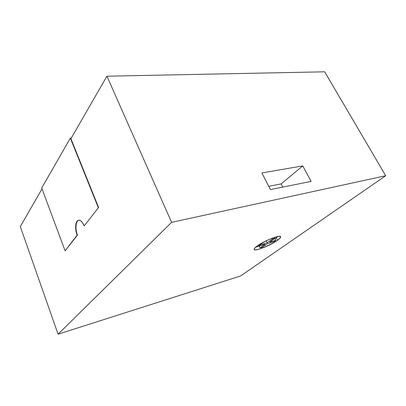 <?xml version="1.0" encoding="UTF-8"?>
<svg xmlns="http://www.w3.org/2000/svg" width="406" height="406" viewBox="0 0 406 406"><rect width="100%" height="100%" fill="white"/><g stroke="black" fill="none" stroke-linecap="round" stroke-linejoin="round"><path stroke-width="0.61" d="M255.714 247.122L259.302 246.173M274.918 238.657L276.207 237.769L277.486 240.322C270.523 245.447 254.75 251.659 254.181 249.436C253.923 248.802 254.872 247.685 257.018 246.087L266.133 240.809L271.411 238.495L276.044 236.916L279.287 236.317L280.663 236.774L280.013 238.19L277.486 240.322L273.492 242.849L263.595 247.609L259.109 249.167L255.816 249.842L254.227 249.512L254.628 248.203L257.018 246.087C263.778 240.931 280.272 234.429 280.642 236.728C280.901 237.424 279.846 238.621 277.486 240.322L276.207 237.769L277.831 236.495M324.673 71.811L385.7 175.732L171.601 222.341L106.925 76.196L324.673 71.811L106.925 76.196L171.601 222.341L58.073 334.189L20.3 226.563L42.031 188.846L20.3 226.563L58.073 334.189L240.667 275.938L385.7 175.732L324.673 71.811M311.138 181.411L302.774 165.902L261.895 172.951L270.401 189.566L311.138 181.411L270.401 189.566L261.895 172.951L302.774 165.902L281.155 183.893L268.731 186.313L281.155 183.893L302.774 165.902L311.138 181.411M78.013 220.382C80.205 219.585 82.266 221.427 84.189 225.909L98.592 207.471L84.189 225.909L82.509 222.655L80.545 220.646L78.617 220.174L77.008 221.28L75.958 223.782L75.617 227.284L76.023 231.268L77.115 235.15L65.112 250.837L41.716 188.003L65.112 250.837L77.115 235.15C74.826 229.41 75.262 221.63 78.013 220.382L78.328 220.321C75.577 221.569 75.14 229.349 77.429 235.084L65.112 250.837L77.404 235.018M75.932 227.223L76.277 223.721L77.328 221.219M98.592 207.471L70.918 138.695L106.925 76.196L70.918 138.695L98.592 207.471L84.189 225.909L98.592 207.471M385.7 175.732L171.601 222.341L58.073 334.189L240.667 275.938L385.7 175.732M71.299 138.035L70.345 138.121L98.257 207.527L70.345 138.121L71.299 138.035M41.716 188.003L70.345 138.121L41.716 188.003M282.815 187.08L281.155 183.893L282.815 187.08M274.867 238.317L269.655 242.077L274.867 238.317L274.41 237.408L274.867 238.317L272.401 239.002L274.867 238.317M272.03 238.256L272.401 239.002L267.199 242.768L266.214 240.773L267.199 242.768L260.926 244.534L260.556 243.783L260.926 244.534L258.906 246.011L258.455 245.092L258.906 246.011L265.169 244.239L258.906 246.011L260.926 244.534L267.199 242.768L272.401 239.002L272.03 238.256M260.139 247.888L259.185 245.929L260.139 247.888L262.58 247.188L267.625 243.549L262.58 247.188L260.139 247.888L265.169 244.239L260.139 247.888M273.725 241.824L267.625 243.549L273.725 241.824L275.765 240.362L273.725 241.824M274.776 238.383L275.765 240.362L269.655 242.077L275.765 240.362L274.776 238.383"/></g></svg>
